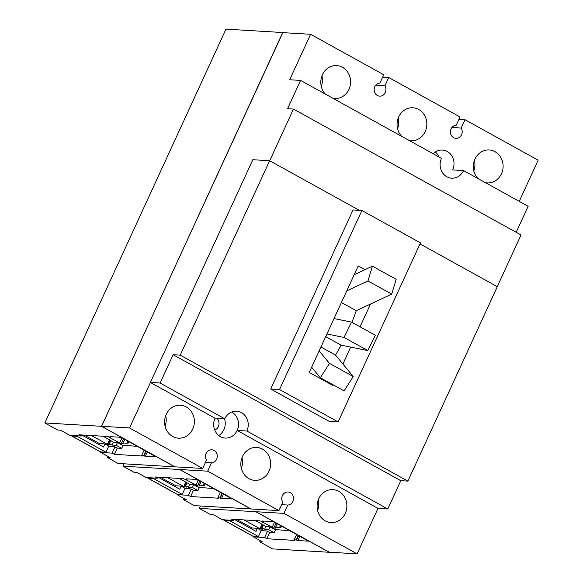<?xml version="1.0" encoding="UTF-8"?>
<svg xmlns="http://www.w3.org/2000/svg" width="583" height="583" viewBox="0 0 583 583"><rect width="100%" height="100%" fill="white"/><g stroke="black" fill="none" stroke-linecap="round" stroke-linejoin="round"><path stroke-width="0.87" d="M197.018 479.539L195.261 479.372M273.281 521.727L271.518 521.559M120.761 437.352L118.998 437.177M320.344 377.74L344.108 390.887L353.24 376.531L329.475 363.384L320.344 377.74L311.65 367.21M320.927 347.023L335.538 355.105L353.24 376.531M329.475 363.384L319.149 350.893M367.793 350.587L375.321 335.261L351.556 322.115L344.036 337.44L367.793 350.587L341.113 345.165L325.708 336.639M341.113 345.165A103.096 40.672 119 0 1 335.538 355.105M344.036 337.44L326.939 333.964M351.556 322.115L334.023 318.551M391.725 294.087L396.192 279.315L372.428 266.169L367.96 280.94L391.725 294.087L356.257 310.724A103.096 40.672 119 0 1 351.877 322.297M356.257 310.724L341.405 302.511M367.96 280.94L346.747 290.888M372.428 266.169L354.187 274.724M183.514 499.653L194.321 505.636L251.04 508.959L179.753 469.519L123.035 466.196L133.85 472.179L136.765 472.354L146.151 477.543L157.49 478.22L155.267 476.989L183.317 478.665L184.935 479.343L186.975 479.459L186.225 478.832L196.544 479.445L199.08 480.414L232.129 498.961L221.598 498.399L217.925 497.59L218.661 498.217L190.612 496.541L188.389 495.31L177.05 494.639L186.429 499.828L183.514 499.653L184.039 498.509M177.05 494.639L177.283 494.114M188.389 495.31L191.217 489.152M190.612 496.541L193.505 490.252M217.925 497.59L220.403 492.212M219.966 497.714L222.072 493.138M241.333 468.324A16.492 14.896 93.4 0 0 241.96 457.779M186.975 479.459L187.238 478.891M157.49 478.22L157.986 477.149M251.011 509.017L179.724 469.577M251.04 508.959L278.951 510.621L282.784 502.291A6.53 5.896 -86.6 0 1 282.391 495.616A6.53 5.896 -86.6 0 1 288.024 492.001A6.53 5.896 -86.6 0 1 292.885 501.424A6.53 5.896 -86.6 0 1 287.754 505.046L283.928 513.375L199.299 508.383L210.106 514.366L213.028 514.541L222.415 519.73L233.754 520.408L231.524 519.176L259.573 520.852L263.239 521.654L262.488 521.02L272.8 521.632L275.344 522.608L308.385 541.148L297.862 540.587L296.23 539.902L294.189 539.785L294.925 540.405L266.876 538.736L264.646 537.504L253.306 536.826L262.693 542.015L259.77 541.84L260.302 540.696M253.306 536.826L253.547 536.309M264.646 537.504L267.48 531.339M266.876 538.736L269.769 532.439M294.189 539.785L296.667 534.4M296.23 539.902L298.336 535.325M317.597 510.511A16.492 14.896 93.4 0 0 318.223 499.966M263.239 521.654L263.501 521.078M233.754 520.408L234.242 519.344M107.25 457.466L118.065 463.449L174.747 466.83L101.529 426.319L44.84 422.937L57.586 429.992L60.508 430.159L69.894 435.355L81.234 436.033L79.004 434.801L107.053 436.47L110.712 437.272L109.968 436.638L120.28 437.257L122.824 438.227L155.865 456.766L145.335 456.212L141.669 455.403L142.405 456.03L114.355 454.354L112.125 453.122L100.786 452.444L110.172 457.64L107.25 457.466L107.782 456.314M100.786 452.444L101.027 451.927M112.125 453.122L114.96 446.957M114.355 454.354L117.249 448.057M141.669 455.403L144.139 450.018M143.709 455.527L145.816 450.943M165.076 426.129A16.492 14.896 93.4 0 0 165.703 415.592M110.712 437.272L110.981 436.703M81.234 436.033L81.722 434.962M214.741 430.057A6.872 6.209 93.4 0 0 218.355 426.603A6.872 6.209 93.4 0 0 216.934 418.332M218.771 435.53A13.744 12.411 93.4 0 0 223.879 429.656A13.744 12.411 93.4 0 0 224.528 418.791M318.733 498.742A16.492 14.896 -86.6 0 1 332.973 489.618A16.492 14.896 -86.6 0 1 345.253 513.419A16.492 14.896 -86.6 0 1 331.013 522.543A16.492 14.896 -86.6 0 1 318.733 498.742M242.47 456.555A16.492 14.896 -86.6 0 1 256.717 447.423A16.492 14.896 -86.6 0 1 268.996 471.224A16.492 14.896 -86.6 0 1 254.749 480.356A16.492 14.896 -86.6 0 1 242.47 456.555M166.213 414.36A16.492 14.896 -86.6 0 1 180.453 405.236A16.492 14.896 -86.6 0 1 192.733 429.037A16.492 14.896 -86.6 0 1 178.493 438.168A16.492 14.896 -86.6 0 1 166.213 414.36M224.768 418.805A13.744 12.411 -86.6 0 1 236.64 411.197A13.744 12.411 -86.6 0 1 246.871 431.034L237.143 430.451A13.744 12.411 93.4 0 0 231.713 412.006A13.744 12.411 -86.6 0 1 237.143 430.451A13.744 12.411 -86.6 0 1 225.271 438.059A13.744 12.411 -86.6 0 1 215.04 418.222L224.768 418.805L160.114 383.031L150.385 382.455L252.833 159.72L269.637 160.719L359.31 210.332L269.689 160.748L293.46 109.065L521.027 234.964L497.255 286.647L420 243.905L497.306 286.676L407.881 481.106L400.805 480.691L173.129 354.726L180.205 355.149L407.881 481.106M278.951 510.621L207.665 471.181L179.753 469.519M320.439 377.784A103.096 40.672 119 0 1 320.016 378.345M174.747 466.83L202.695 468.433L206.52 460.104A6.53 5.896 -86.6 0 1 206.127 453.428A6.53 5.896 -86.6 0 1 211.767 449.814A6.53 5.896 -86.6 0 1 216.628 459.236A6.53 5.896 -86.6 0 1 211.498 462.858L205.42 462.494M123.035 466.196L124.135 463.806M211.498 462.858L207.665 471.181M287.754 505.046L281.684 504.681M199.299 508.383L200.399 506M259.77 541.84L272.516 548.894L329.206 552.276L255.981 511.772M101.529 426.319L282.835 32.633M44.84 422.937L225.964 29.15L282.653 32.531M397.548 128.683A16.492 14.896 93.4 0 0 398.182 118.138M321.291 86.488A16.492 14.896 93.4 0 0 321.918 75.95M283.928 513.375L357.095 553.85L329.176 552.181L256.01 511.706M440.085 164.26A13.744 12.411 93.4 0 0 440.15 163.174M438.97 156.973A13.744 12.411 93.4 0 0 435.341 152.01M433.205 153.781A13.744 12.411 -86.6 0 1 442.41 150.079A13.744 12.411 -86.6 0 1 452.641 169.915L463.551 170.571A13.744 12.411 -86.6 0 1 451.679 178.172A13.744 12.411 -86.6 0 1 441.448 158.336L300.588 80.41L287.565 108.715L293.46 109.065M357.095 553.85L378.003 508.383M202.695 468.433L129.528 427.951L150.443 382.484M129.528 427.951L101.61 426.29L282.675 32.626L310.593 34.288L383.76 74.77L379.927 83.092A6.53 5.896 -86.6 0 0 374.796 86.714A6.53 5.896 -86.6 0 0 379.657 96.137A6.53 5.896 -86.6 0 0 385.297 92.522A6.53 5.896 -86.6 0 0 384.904 85.847L375.678 85.293M174.776 466.764L101.61 426.29M516.195 232.289L528.147 206.309L463.551 170.571M401.694 136.349A16.492 14.896 -86.6 0 1 398.685 116.913A16.492 14.896 -86.6 0 1 412.932 107.782A16.492 14.896 -86.6 0 1 425.211 131.583A16.492 14.896 -86.6 0 1 410.971 140.714A16.492 14.896 -86.6 0 1 409.171 140.488M325.431 94.154A16.492 14.896 -86.6 0 1 322.428 74.719A16.492 14.896 -86.6 0 1 336.675 65.595A16.492 14.896 -86.6 0 1 348.955 89.396A16.492 14.896 -86.6 0 1 334.708 98.527A16.492 14.896 -86.6 0 1 332.915 98.294M382.659 77.16L388.73 77.517L384.904 85.847M388.73 77.517L460.016 116.957L456.19 125.287A6.53 5.896 -86.6 0 0 451.06 128.901A6.53 5.896 -86.6 0 0 455.921 138.324A6.53 5.896 -86.6 0 0 461.554 134.709A6.53 5.896 -86.6 0 0 461.16 128.034L451.934 127.488M458.916 119.347L464.994 119.712L461.16 128.034M464.994 119.712L538.16 160.187L519.22 201.368M310.593 34.288L289.678 79.762L300.588 80.41M477.951 178.536A16.492 14.896 -86.6 0 1 474.948 159.101A16.492 14.896 -86.6 0 1 489.195 149.977A16.492 14.896 -86.6 0 1 501.475 173.778A16.492 14.896 -86.6 0 1 487.228 182.902A16.492 14.896 -86.6 0 1 485.435 182.676M473.811 170.87A16.492 14.896 93.4 0 0 474.438 160.325M279.541 389.531L361.897 210.485L420.474 242.892L338.118 421.939L279.541 389.531L270.701 389.007L353.05 209.953L361.897 210.485M338.118 421.939L329.278 421.414L270.701 389.007M333.316 384.911L333.024 385.545L309.26 372.399L358.217 265.95L364.951 269.674M370.511 304.034L360.039 326.808M350.696 347.111L342.913 364.04M180.205 355.149L269.637 160.719M160.114 383.031L173.129 354.726M400.805 480.691L387.79 508.988L246.871 431.034M237.143 430.451L378.061 508.412L387.79 508.988M150.385 382.455L215.04 418.222M229.95 520.182L229.709 520.699L224.404 520.386A4.467 1.764 119 0 1 224.083 520.298L252.818 536.192A4.467 1.764 -61 0 0 253.139 536.28L258.444 536.6L261.279 530.45L257.409 528.307L255.995 531.383L234.993 519.766L235.168 519.395M224.083 520.298A4.467 1.764 119 0 1 223.697 519.81M229.709 520.699L258.444 536.6M261.177 530.661L266.438 530.975L269.914 532.461L274.221 532.716L275.555 529.823M274.221 532.716L268.705 529.663L264.573 529.415L261.126 527.659L260.455 527.651L262.933 529.284L259.938 528.73L244.022 519.927M257.409 528.307L252.104 527.987L251.645 528.978M236.734 519.489L252.104 527.987M264.573 529.415L265.914 526.5M279.527 524.919A15.049 2.565 24.7 0 1 281.108 527.17A15.049 2.565 24.7 0 1 279.534 527.571L275.672 527.345L275.628 528.14L273.791 528.074L261.461 521.545M290.064 530.749L274.775 529.546L269.973 526.894L266.234 526.675L255.594 520.612M268.705 529.663L269.973 526.894M153.686 477.994L153.453 478.512L148.148 478.198A4.467 1.764 119 0 1 147.82 478.104L176.554 494.005A4.467 1.764 -61 0 0 176.882 494.093L182.188 494.413L185.015 488.255L181.145 486.12L179.732 489.195L158.736 477.579L158.904 477.207M147.82 478.104A4.467 1.764 119 0 1 147.441 477.623M153.453 478.512L182.188 494.413M184.92 488.467L190.175 488.78L193.658 490.274L197.965 490.529L199.299 487.628M197.965 490.529L192.441 487.475L188.316 487.228L184.869 485.464L184.192 485.457L186.677 487.096L183.674 486.543L167.758 477.732M181.145 486.12L175.84 485.799L175.388 486.79M160.478 477.302L175.84 485.799M188.316 487.228L189.657 484.313M203.263 482.731A15.049 2.565 24.7 0 1 204.844 484.976A15.049 2.565 24.7 0 1 203.27 485.384L199.415 485.151L199.371 485.952L197.528 485.887L185.197 479.357M213.808 488.561L198.511 487.359L193.716 484.706L189.971 484.48L179.338 478.424M192.441 487.475L193.716 484.706M77.43 435.807L77.189 436.324L71.884 436.004A4.467 1.764 119 0 1 71.563 435.916L100.298 451.81A4.467 1.764 -61 0 0 100.619 451.905L105.924 452.219L108.759 446.068L104.889 443.925L103.475 447.001L82.473 435.384L82.648 435.013M71.563 435.916A4.467 1.764 119 0 1 71.177 435.428M77.189 436.324L105.924 452.219M108.657 446.279L113.918 446.593L117.394 448.079L121.701 448.342L123.035 445.441M121.701 448.342L116.177 445.281L112.053 445.04L108.606 443.277L107.935 443.269L110.413 444.902L107.418 444.348L91.495 435.545M104.889 443.925L99.584 443.612L99.125 444.596M84.214 435.107L99.584 443.612M112.053 445.04L113.394 442.118M127.007 440.537A15.049 2.565 24.7 0 1 128.588 442.788A15.049 2.565 24.7 0 1 127.014 443.197L123.151 442.963L123.108 443.758L121.271 443.699L108.941 437.17M137.544 446.374L122.255 445.172L117.453 442.519L113.714 442.293L103.074 436.237M116.177 445.281L117.453 442.519M220.33 497.911L222.436 493.335M221.598 498.399L223.624 493.99M186.611 479.262L186.8 478.862M296.587 540.106L298.693 535.522M297.862 540.587L299.888 536.185M262.875 521.45L263.057 521.056M144.067 455.724L146.173 451.147M145.335 456.212L147.368 451.803M110.355 437.075L110.537 436.674M224.404 520.386L253.139 536.28M259.938 528.73L262.029 524.175M261.206 529.218L261.578 528.402M260.565 527.622L262.124 524.226M261.126 527.659L262.583 524.481M261.971 527.979L263.341 525.006M279.534 527.571L280.394 525.706M275.672 527.345L277.34 523.709M275.548 527.36L277.253 523.658L275.533 527.382M273.791 528.074L276.109 523.031M272.093 527.426L274.506 522.186M148.148 478.198L176.882 494.093M183.674 486.543L185.773 481.988M184.949 487.024L185.321 486.215M184.301 485.435L185.868 482.039M184.869 485.464L186.327 482.294M185.715 485.792L187.077 482.819M203.27 485.384L204.13 483.518M199.415 485.151L201.084 481.522M199.291 485.173L200.989 481.471M197.528 485.887L199.852 480.837M195.837 485.238L198.242 479.998M71.884 436.004L100.619 451.905M107.418 444.348L109.509 439.793M108.686 444.836L109.057 444.027M108.044 443.24L109.604 439.844M108.606 443.277L110.063 440.099M109.451 443.597L110.821 440.624M127.014 443.197L127.874 441.331M123.151 442.963L124.82 439.334M123.028 442.978L124.733 439.283L123.013 443M121.271 443.699L123.589 438.649M119.573 443.051L121.985 437.811M260.455 527.651L262.051 524.183M184.192 485.457L185.788 481.995M199.269 485.187L200.982 481.463M107.935 443.269L109.531 439.808"/></g></svg>
